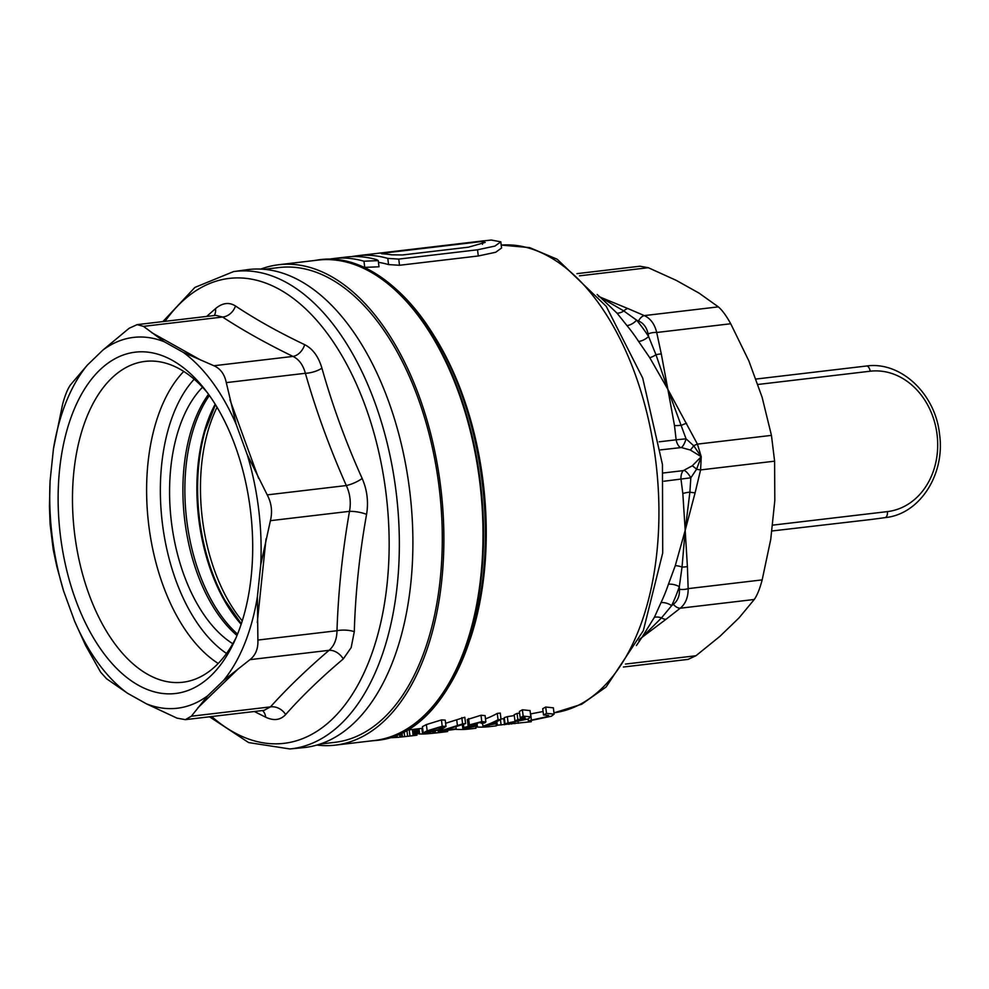 <?xml version="1.0" encoding="UTF-8"?>
<svg xmlns="http://www.w3.org/2000/svg" width="989" height="989" viewBox="0 0 989 989"><rect width="100%" height="100%" fill="white"/><g stroke="black" fill="none" stroke-linecap="round" stroke-linejoin="round"><path stroke-width="1.48" d="M524.529 717.693L524.677 718.892C526.16 717.717 524.664 717.334 520.189 717.754A241.576 134.739 -96.7 0 0 523.169 716.123L530.821 716.877L528.163 718.941L505.033 723.824A241.576 134.739 -96.7 0 0 508.099 722.885L521.784 720.116L514.948 720.919A241.576 134.739 -96.7 0 0 517.84 719.695L525.283 718.162M530.821 716.877L530.055 710.584L522.39 709.781A235.357 131.265 83.3 0 1 519.41 711.437L520.189 717.754M523.169 716.123L522.39 709.781M480.716 241.18L491.15 240.043A235.357 131.265 83.3 0 1 491.273 240.043L500.817 241.823L494.945 246.076L477.526 249.797L398.752 259.093L387.787 258.401A235.357 131.265 -96.7 0 0 357.301 255.743A235.357 131.265 -96.7 0 0 353.184 256.349L351.837 256.596M623.404 667.019L688.06 659.391L695.959 655.744L719.967 636.286L739.018 617.902L754.261 599.482C757.166 595.366 759.799 588.838 762.173 579.888L770.74 539.413L774.807 500.619L774.61 461.171L771.445 435.383L762.123 397.294L748.821 360.812L730.723 323.749C726.297 315.714 722.155 310.089 718.335 306.874L699.149 293.177L676.266 280.382L648.314 267.71L639.945 266.214L576.97 273.644M639.438 639.413L641.91 637.435L654.409 617.272L660.998 602.647A11.312 7.01 -154.7 0 1 671.655 605.639L661.505 617.865A8.481 5.847 50.9 0 0 666.067 619.25L641.91 637.435L638.807 640.736M660.998 602.647A185.573 103.499 -96.7 0 0 668.44 584.239L675.277 565.659L685.192 530.351L682.83 493.499L680.988 479.22A10.187 5.674 83.3 0 1 683.3 470.628L692.3 465.794L701.238 456.733L690.371 450.044L681.347 447.547L660.516 449.884M531.414 720.128L546.818 716.728L548.598 715.406L543.505 714.998A241.576 134.739 -96.7 0 0 546.484 713.366L554.137 714.132L551.491 716.184L528.361 721.068A241.576 134.739 -96.7 0 0 531.414 720.128L530.66 713.91A235.357 131.265 83.3 0 1 530.463 713.984M543.072 711.511L530.66 713.91M554.137 714.132L553.37 707.827L545.705 707.036A235.357 131.265 83.3 0 1 542.726 708.693L543.505 714.998M546.484 713.366L545.705 707.036M260.75 269.095A241.86 134.887 83.3 0 1 277.501 264.891A241.86 134.887 83.3 0 1 278.626 264.743A241.86 134.887 83.3 0 1 440.822 488.121A241.86 134.887 83.3 0 1 336.458 744.989A241.86 134.887 83.3 0 1 335.333 745.137A241.86 134.887 83.3 0 1 316.925 745.063M320.065 744.087L334.999 742.319A239.029 133.317 -96.7 0 0 439.141 487.317A239.029 133.317 -96.7 0 0 278.96 267.549L264.038 269.317M528.361 721.068L528.101 718.966M436.198 732.701L434.344 732.874L434.183 731.551M434.344 732.874L432.403 733.034M434.418 732.045L435.222 731.959M416.542 731.452L417.259 731.366M417.84 732.651L416.962 728.942M417.482 733.245L418.298 733.751L417.692 728.856M417.679 733.541L417.111 728.93M418.298 733.751L419.645 733.974L418.99 728.708M419.645 733.974A235.357 131.265 -96.7 0 0 422.575 734.036L421.883 728.361M422.575 734.036L425.616 733.9L425.493 732.923M425.616 733.9L427.928 733.739L427.792 732.664M427.928 733.739L430.66 733.504L430.512 732.256M430.66 733.504L433.12 733.257L432.947 731.811M433.12 733.257L438.387 732.676L438.115 730.512M435.358 733.022L435.148 731.328M438.387 732.676L441.069 732.367L440.909 731.081M441.069 732.367L443.406 732.083L443.245 730.809M443.406 732.083L445.322 731.86L445.161 730.574M445.322 731.86L446.83 731.662L446.669 730.401M446.83 731.662L447.658 731.501L447.51 730.302M447.448 731.576L447.3 730.327M447.498 731.44L446.768 730.389M659.218 441.811L676.142 439.808L674.486 425.554L667.884 389.382L697.43 444.123A8.481 1.805 150.9 0 0 693.722 445.755L701.238 456.733L700.595 469.911A8.481 1.694 -165 0 1 696.602 469.194L690.829 477.811L664.015 481.223M684.153 470.405A10.187 3.437 60.3 0 1 690.829 477.811L689.889 492.114A8.481 2.04 11.9 0 0 695.119 492.782L685.192 530.351L682.039 567.043L679.319 586.675A191.223 106.651 83.3 0 1 671.655 605.639L673.385 604.304C677.725 600.842 679.74 595.835 679.455 589.283L679.319 586.675A11.312 6.132 -161.1 0 0 668.44 584.239M682.83 493.499A11.312 2.534 172.1 0 1 689.889 492.114L685.192 530.351L687.392 566.499A8.481 3.202 179.8 0 1 682.039 567.043A11.312 4.29 20.6 0 0 675.277 565.659M687.392 566.499L688.159 588.628A8.481 3.486 176.3 0 1 679.455 589.283M762.173 579.888L688.159 588.628C688.233 597.245 685.6 603.772 680.247 608.21A8.481 5.464 -126.8 0 1 673.385 604.304M654.409 617.272A11.312 8.518 -156.1 0 1 661.505 617.865L641.91 637.435L636.409 645.545M598.394 296.02L600.125 297.108L598.79 296.502M597.146 294.487L600.125 297.108L623.824 310.966L636.595 320.152A191.223 106.651 83.3 0 1 648.599 336.495L655.979 354.754A8.481 3.313 -13.8 0 1 661.307 354.013L667.884 389.382L686.045 438.819L693.722 445.755A10.187 1.249 -56.3 0 1 690.371 450.044M771.445 435.383L697.43 444.123L701.238 456.733L696.602 469.194A10.187 1.162 42.2 0 0 692.3 465.794M686.589 423.329A8.481 2.151 154.1 0 0 681.681 425.221A11.312 2.683 -6.1 0 1 674.486 425.554M680.457 447.535A10.187 5.674 -96.7 0 1 676.142 439.808L686.045 438.819A10.187 3.486 -74.5 0 1 681.347 447.547M627.916 308.556L644.309 315.602A8.481 5.514 112.2 0 0 638.597 321.005L636.595 320.152A11.312 7.121 140.4 0 1 626.977 325.604L617.087 313.229L600.125 297.108L627.916 308.556A8.481 5.897 114.4 0 0 623.824 310.966A11.312 8.617 -38.4 0 1 617.087 313.229M718.335 306.874L644.309 315.602C650.552 318.495 654.681 324.12 656.708 332.489A8.481 3.597 169.7 0 0 648.104 333.948C646.781 327.544 643.616 323.23 638.597 321.005M649.748 357.697A11.312 4.413 145.2 0 0 655.979 354.754L667.884 389.382L649.748 357.697L638.622 341.465A11.312 6.243 146.8 0 0 648.599 336.495L648.104 333.948M333.478 258.549L346.311 257.041A235.357 131.265 83.3 0 1 376.797 259.699L378.243 260.602L363.977 261.22A235.357 131.265 -96.7 0 0 333.478 258.549A235.357 131.265 -96.7 0 0 328.756 259.266L328.768 259.328M362.184 266.696A235.357 131.265 83.3 0 1 364.731 267.389L378.997 266.783L378.243 260.602M378.453 262.332A235.357 131.265 83.3 0 1 388.553 264.582L399.507 265.275L478.293 255.978L495.712 252.257L501.571 247.992L500.817 241.823M382.755 253.827C380.456 253.691 381.136 253.407 384.783 252.974L482.15 241.477L485.216 242.416L468.465 247.176L402.511 254.964L391.619 254.828A235.357 131.265 -96.7 0 0 382.755 253.827L381.395 253.617M482.15 241.477L482.496 244.308M454.989 729.276A235.357 131.265 -96.7 0 0 469.083 729.054L475.944 728.25L475.721 726.421M475.783 726.94A235.357 131.265 -96.7 0 0 489.221 726.68L496.342 725.839L496.058 723.54M469.083 729.054L468.934 727.78M489.221 726.68L489.023 725.048M389.147 737.67L389.827 737.46M389.851 737.683L392.373 737.646L392.25 736.657M392.373 737.646L394.982 737.522L394.759 735.729M394.982 737.522L397.257 737.361L396.948 734.839M397.257 737.361L399.989 737.126L399.568 733.69M399.989 737.126L404.686 736.644L404.056 731.464M402.449 736.879L401.917 732.565M404.686 736.644L407.653 736.298L406.899 730.129M407.653 736.298L409.965 736.039L409.211 729.857M409.965 736.039L413.167 735.655L412.413 729.486M413.167 735.655L414.675 735.47L413.921 729.301M414.675 735.47L416.159 735.284L415.392 729.128M416.159 735.284L416.777 735.186L416.023 729.054M416.777 735.186L416.085 729.054M416.987 735.124L416.245 729.029M399.952 736.756L400.013 733.479M400.421 736.731L401.732 736.657L401.274 732.886M402.276 735.495A235.357 131.265 83.3 0 1 401.583 735.445M401.732 736.657L402.412 736.595M496.28 725.32L531.266 721.723L531.142 720.709M518.273 723.256L518.088 721.735M514.886 723.651L514.725 722.378M511.548 724.035L511.412 722.934M508.939 724.319L508.816 723.33M504.551 724.752L503.809 718.694M501.114 725.036L500.459 719.695M497.319 725.283L496.861 721.525M439.104 729.412L428.707 732.194C425.95 732.342 426.42 731.773 430.128 730.475L440.488 727.175L442.565 727.397L439.104 729.412L438.856 727.434M428.583 731.143L428.707 732.194L426.63 732.181M432.861 731.477L432.601 729.437M442.095 729.066L445.99 726.408L442.219 726.247L427.149 730.822L423.205 732.861L426.914 732.775L442.095 729.066M446.002 726.495L445.211 720.103L446.002 726.495M423.205 732.861L422.439 726.643L426.383 724.578L441.44 719.93L445.211 720.103M427.149 730.822L426.383 724.578M442.219 726.247L441.44 719.93M456.213 728.868L444.259 730.278L465.584 723.577L462.592 723.923L440.896 730.76A241.576 134.739 83.3 0 1 439.301 731.267L454.26 729.511A241.576 134.739 -96.7 0 0 456.213 728.868L456.016 727.286M439.301 731.267L439.178 730.166M440.896 730.76L440.748 729.61M445.606 723.268L464.805 717.248L465.584 723.577M457.487 726.136L456.72 719.856M462.592 723.923L461.814 717.606M476.068 724.962L472.359 724.541L479.949 722.514L481.631 723.342L484.808 722.897L485.859 721.908L481.779 721.587L469.392 724.888L468.106 725.79L470.047 726.013L463.853 727.558C461.888 728.361 462.803 728.534 466.61 728.089L477.341 725.963L466.907 727.187L476.068 724.962L475.87 723.318M473.966 725.283L473.805 723.96L473.929 725.283M471.469 725.184L472.359 724.541M482.286 722.638L481.631 723.342L481.519 722.415M481.779 721.587L481 715.257L485.092 715.603L485.859 721.908M463.495 724.566L463.853 727.558L462.753 728.176L462.37 725.036M466.239 727.545L466.907 727.187M468.279 727.533L468.193 726.779M474.547 726.235L474.46 725.567M477.341 725.963L476.982 723.033M468.106 725.79L467.327 719.535L481 715.257M469.392 724.888L468.613 718.607M497.269 713.415L500.261 713.069L501.04 719.386L498.048 719.745L497.269 713.415A235.357 131.265 -96.7 0 1 485.488 718.83M498.048 719.745A241.576 134.739 83.3 0 1 482.941 726.161L495.118 723.886A241.576 134.739 -96.7 0 0 496.923 723.206L489.295 724.677A241.576 134.739 -96.7 0 0 501.04 719.386M496.923 723.206L496.725 721.587M482.941 726.161L482.57 723.206M505.033 723.824L504.279 717.631A235.357 131.265 83.3 0 0 507.332 716.666L508.099 722.885M519.621 713.131L517.074 713.428A235.357 131.265 83.3 0 1 514.181 714.688L514.948 720.919M517.84 719.695L517.074 713.428M514.292 715.554L507.332 716.666M137.162 324.627L143.479 326.37L164.384 341.811L183.249 352.356L213.896 365.745C220.448 368.637 224.577 374.262 226.283 382.619L236.235 424.504L247.201 454.581L267.228 494.883C271.555 503.092 272.605 511.696 270.405 520.671L260.737 564.793L257.387 596.775L257.894 640.056C258.253 648.685 255.607 655.213 249.982 659.651L223.539 680.494L207.838 695.65A186.698 104.129 83.3 0 1 146.446 703.834L127.581 693.289A186.698 104.129 83.3 0 1 98.517 663.582A186.698 104.129 83.3 0 1 74.595 621.154L63.63 591.076L56.868 566.709L53.233 549.624L50.068 523.849L49.45 506.281L50.093 480.864L53.443 448.882L62.567 404.452C64.94 395.513 67.586 388.986 70.491 384.869L87.292 365.151L102.992 349.995L129.114 328.286L137.162 324.627L215.862 315.343L222.574 317.036C243.195 330.499 266.659 343.628 292.979 356.411C298.987 359.328 303.116 364.953 305.378 373.286C316.171 411.041 329.832 448.462 346.323 485.55C350.118 493.758 351.169 502.363 349.488 511.338A14.143 3.758 9.8 0 1 366.573 514.367C359.514 553.766 355.41 592.868 354.297 631.674L351.157 647.61L343.27 658.946C321.141 677.626 301.929 696.157 285.66 714.54C280.456 720.14 273.78 721.03 265.67 717.198L254.334 711.511M74.595 621.154L85.561 645.397L100.618 672.161L106.577 678.763L127.581 693.289M207.789 393.263A171.851 95.846 83.3 0 1 234.294 641.676A171.851 95.846 83.3 0 1 103.041 652.394A171.851 95.846 83.3 0 1 72.382 413.798A171.851 95.846 83.3 0 1 204.451 388.887A171.851 95.846 83.3 0 1 207.789 393.263M236.161 637.472A161.528 90.086 83.3 0 1 182.854 682.237A161.528 90.086 83.3 0 1 114.699 643.604A161.528 90.086 83.3 0 1 73.952 470.826A161.528 90.086 83.3 0 1 144.987 361.405A161.528 90.086 83.3 0 1 207.257 392.534M202.535 387.231A141.439 78.885 -96.7 0 0 206.516 618.348A141.439 78.885 -96.7 0 0 232.798 643.728M237.001 635.457A141.439 78.885 83.3 0 1 219.855 616.765A141.439 78.885 83.3 0 1 208.543 394.302M303.302 747.659A240.636 134.207 -96.7 0 0 391.483 664.855A240.636 134.207 -96.7 0 0 388.232 400.372A240.636 134.207 -96.7 0 0 246.904 269.737L233.552 271.592A240.352 134.059 83.3 0 1 374.72 402.078A240.352 134.059 83.3 0 1 377.959 666.252A240.352 134.059 83.3 0 1 289.888 748.957L303.302 747.659M343.27 658.946A14.143 10.137 49.3 0 0 329.065 650.317C334.195 645.891 336.829 639.364 336.989 630.722C338.3 591.261 342.478 551.466 349.488 511.338L270.405 520.671M262.493 710.547A14.143 10.211 -64 0 1 265.67 717.198M206.676 316.418L215.503 308.655C222.389 302.844 229.065 301.954 235.493 305.984C255.706 319.435 278.774 332.329 304.686 344.667C312.734 348.721 318.483 356.547 321.932 368.168C332.415 405.403 345.816 442.17 362.172 478.478C367.154 489.938 368.625 501.905 366.573 514.367M362.172 478.478A14.143 3.931 -23.9 0 1 346.323 485.55L267.228 494.883M321.932 368.168A14.143 5.205 -16 0 1 305.378 373.286L226.283 382.619M354.297 631.674A14.143 5.019 2 0 0 336.989 630.722L257.894 640.056M285.66 714.54A14.143 11.411 42.1 0 0 270.442 706.888C287.131 688.369 306.677 669.504 329.065 650.317L249.982 659.651M146.446 703.834L176.982 718.138L185.351 719.646L264.038 710.362L270.442 706.888L191.347 716.221L207.838 695.65M185.351 719.646L191.347 716.221M257.387 596.775A186.698 104.129 83.3 0 1 223.539 680.494M247.201 454.581A186.698 104.129 83.3 0 1 260.737 564.793M304.686 344.667A14.143 10.211 -64 0 1 292.979 356.411L213.896 365.745M235.493 305.984A14.143 11.485 -56.9 0 1 222.574 317.036L143.479 326.37M214.217 315.528A14.143 10.137 49.3 0 0 215.503 308.655M102.992 349.995A186.698 104.129 83.3 0 1 164.384 341.811M53.443 448.882A186.698 104.129 83.3 0 1 87.292 365.151M63.63 591.076A186.698 104.129 83.3 0 1 50.093 480.864M183.249 352.356A186.698 104.129 83.3 0 1 236.235 424.504M242.256 620.882A141.439 78.885 83.3 0 1 217.048 407.245M209.384 395.476A141.724 79.046 -96.7 0 0 237.545 634.11M314.997 260.453A241.934 134.937 83.3 0 1 317.148 260.132A241.934 134.937 83.3 0 1 480.394 482.422A241.934 134.937 83.3 0 1 376.117 740.378A241.934 134.937 83.3 0 1 371.703 740.835M359.885 266.35A240.587 134.183 83.3 0 1 482.447 484.227A240.587 134.183 83.3 0 1 413.971 724.653M553.976 712.772A235.357 131.265 -96.7 0 0 554.384 712.723A235.357 131.265 -96.7 0 0 656.276 465.522A235.357 131.265 -96.7 0 0 501.213 245.087L529.634 247.609L557.252 259.279L606.22 306.306L642.714 378.095L662.445 464.471L662.717 552.925L643.307 630.71L606.096 686.996L581.73 704.23L554.532 712.698M625.456 664.064L695.959 655.744M434.356 336.198A235.357 131.265 83.3 0 1 470.121 639.413M335.333 745.137L374.46 740.514A241.86 134.887 -96.7 0 0 375.585 740.365A241.86 134.887 -96.7 0 0 479.949 483.497A241.86 134.887 -96.7 0 0 317.766 260.119L278.626 264.743M774.61 461.171L700.595 469.911L695.119 492.782M754.261 599.482L680.247 608.21L666.067 619.25M663.335 472.977L683.3 470.628M638.622 341.465A185.573 103.499 -96.7 0 0 626.977 325.604M730.723 323.749L656.708 332.489L661.307 354.013M579.443 275.844L648.314 267.71M363.977 261.22L364.731 267.389M477.526 249.797L478.293 255.978M398.752 259.093L399.507 265.275M387.787 258.401L388.553 264.582M384.783 252.974L384.906 253.975M218.21 663.458A161.528 90.086 83.3 0 1 188.8 634.851A161.528 90.086 83.3 0 1 183.744 371.444M194.165 379.22A153.134 85.413 -96.7 0 0 200.371 627.471A153.134 85.413 -96.7 0 0 226.53 653.457M211.683 716.543A234.072 130.548 -96.7 0 0 368.328 662.951A234.072 130.548 -96.7 0 0 340.797 353.802A234.072 130.548 -96.7 0 0 165.039 321.338M151.527 332.551L200.866 360.144M229.93 399.717L258.623 478.392M238.72 668.403L197.627 708.062M266.041 538.82L257.276 622.489M205.057 431.13L215.454 404.637A142.329 79.38 -96.7 0 0 205.057 431.13A142.329 79.38 -96.7 0 0 225.035 600.447A142.329 79.38 -96.7 0 0 241.316 623.799L225.035 600.447M215.182 404.192A141.724 79.046 -96.7 0 0 241.155 624.294M870.815 519.522A5.662 3.152 -96.7 0 0 870.852 519.522L771.63 531.019M870.852 519.522A5.662 3.152 -96.7 0 0 870.876 519.522A76.376 63.395 82.4 0 0 871.655 519.423L885.736 517.544A76.376 63.395 -97.6 0 1 884.945 517.643A5.662 3.152 83.3 0 0 887.393 511.61A70.714 58.697 82.4 0 0 937.065 434.542A70.714 58.697 82.4 0 0 870.147 371.221A5.662 3.152 -96.7 0 0 866.364 366.029A5.662 3.152 -96.7 0 0 866.327 366.029L755.497 379.108L866.364 366.029C900.843 360.997 935.507 393.993 939.55 434.27C945.311 473.991 920.104 513.897 885.736 517.544M870.147 371.221L757.463 384.523M772.236 525.196L887.393 511.61M314.106 260.552L317.642 259.996C383.843 249.03 455.2 335.444 476.933 449.686C506.825 586.081 457.301 733.603 376.685 740.39L370.801 740.946M406.355 730.203L422.637 728.275M500.99 719.028L504.402 718.62M357.301 255.743L483.893 240.797M209.52 716.79L248.635 742.578L289.888 748.957M162.876 321.586L194.92 287.403L233.552 271.592"/></g></svg>
